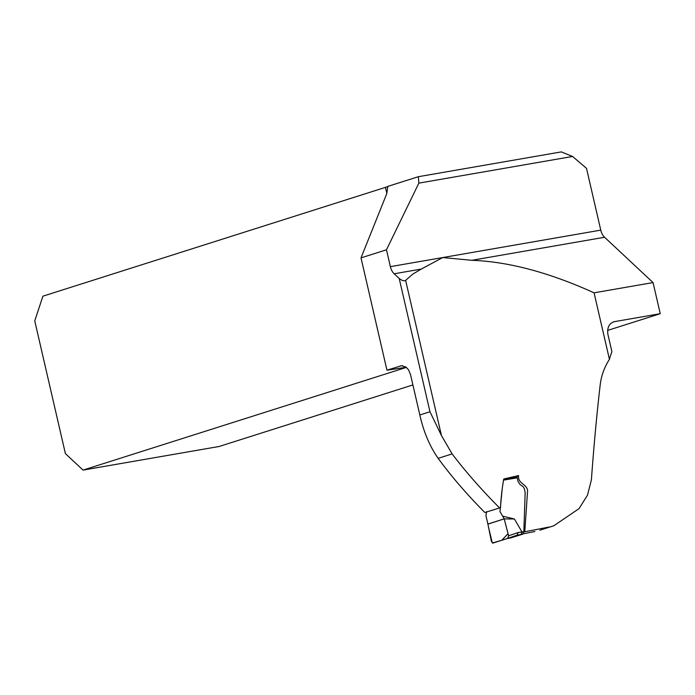<?xml version="1.0" encoding="UTF-8"?>
<svg xmlns="http://www.w3.org/2000/svg" width="695" height="695" viewBox="0 0 695 695"><rect width="100%" height="100%" fill="white"/><g stroke="black" fill="none" stroke-linecap="round" stroke-linejoin="round"><path stroke-width="1.04" d="M594.069 292.821L653.065 282.587L604.581 237.264L471.836 260.295C508.401 261.615 549.154 272.457 594.069 292.821L609.428 359.332C604.468 367.012 601.401 375.387 600.237 384.465C596.805 414.055 593.86 445.825 591.402 479.776L587.492 495.214L579.039 508.618L553.837 525.768L540.727 529.929M499.557 507.941L484.858 512.51C466.944 494.466 451.376 476.414 438.154 458.353C429.727 446.303 423.62 431.847 419.832 414.976L429.97 411.753L441.455 435.548L452.115 453.913C465.902 471.992 481.713 490.001 499.557 507.941L500.496 507.619C501.008 497.898 502.085 488.359 503.736 478.994L518.592 475.562C517.532 483.642 526.819 483.937 527.592 490.566L524.786 531.745A168.442 11.25 167 0 0 548.937 527.036M399.199 278.478C401.901 280.589 404.038 281.223 405.637 280.38L412.674 274.186L421.266 269.069L394.169 273.778L399.199 278.478L429.97 411.753M471.836 260.295L442.741 257.558L421.266 269.069M614.093 321.742L614.788 321.585C609.35 322.975 607.048 327.189 607.873 334.217L611.921 351.748A72.054 55.435 -107.6 0 0 609.428 359.332M523.005 533.89A150.111 10.025 167 0 0 534.898 531.493M419.832 414.976L410.493 374.501L408.495 369.783L406.002 367.108L401.51 365.709L386.95 370.192L406.245 367.299M613.416 321.95A161.414 10.781 -13 0 0 614.788 321.585L660.25 313.697L607.569 330.429M653.065 282.587L660.25 313.697M572.576 156.462L561.317 151.892L418.347 176.704L418.85 183.133L572.576 156.462L586.502 168.329L600.767 230.132A11.302 7.176 80.2 0 0 604.581 237.264M524.786 531.745L523.795 532.057M412.899 384.934L219.168 446.477L83.044 470.098L65.391 453.592L34.75 320.882L42.899 296.183L385.447 187.363A11.302 0.756 167 0 0 387.827 186.39L418.347 176.704M418.85 183.133L386.472 249.792L390.364 266.645A11.302 7.176 -99.8 0 0 394.169 273.778M386.95 370.192L361.018 257.88L386.472 249.792M361.018 257.88L386.776 193.636L387.827 186.39M516.585 477.309L518.592 475.562M83.044 470.098L406.358 367.394M502.207 488.82L499.992 511.589L504.196 518.87L487.899 524.047L485.927 515.647L486.648 511.642M521.954 531.927L514.43 519.009L504.196 518.87L508.61 535.819L518.122 532.526L523.83 531.692L525.159 492.625L524.404 488.715L523.161 486.735L519.895 484.346L518.027 481.383L517.219 477.847L504.005 480.028M514.43 519.009L502.633 516.168M487.899 524.047L491.374 541.301L492.99 543.073L507.697 538.399L508.61 535.819M523.83 531.692L522.458 534.264L510.721 537.913M503.918 479.437L516.515 477.361L517.219 477.847M518.122 532.526L517.28 535.089L507.724 538.39M521.988 532.014L521.059 534.498L517.236 535.107L507.697 538.399M487.942 524.239L488.724 528.104M488.811 528.487L492.329 543.012L501.721 540.302L508.071 533.708L504.196 518.87L487.968 524.117M405.637 280.38L441.455 435.548M402.683 365.735A161.414 10.781 -13 0 1 400.285 365.952M390.364 266.645L600.767 230.132M386.854 193.445L385.447 187.363M452.115 453.913L438.154 458.353M507.697 538.46L510.938 537.878M522.458 534.264L521.059 534.498M553.281 525.941L539.937 530.181M510.825 537.904L507.22 538.555M516.672 477.291L503.901 479.394"/></g></svg>
